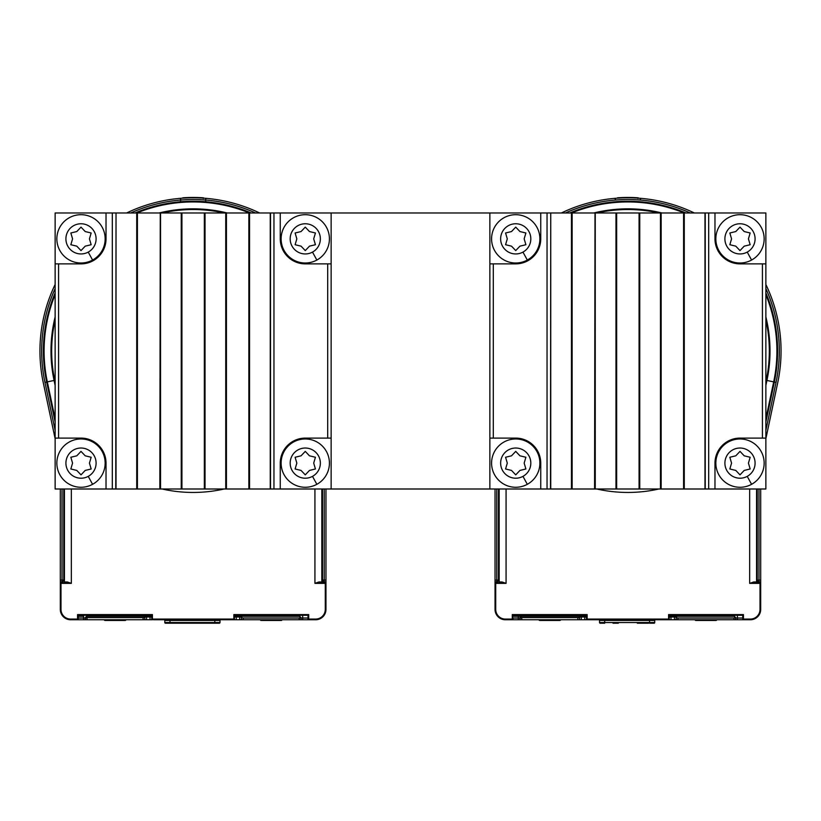 <?xml version="1.0" encoding="UTF-8"?>
<svg xmlns="http://www.w3.org/2000/svg" width="821" height="821" viewBox="0 0 821 821"><rect width="100%" height="100%" fill="white"/><g stroke="black" fill="none" stroke-linecap="round" stroke-linejoin="round"><path stroke-width="1.23" d="M273.957 488.998L270.253 488.998L270.253 212.978L273.957 212.978L273.957 488.998L550.747 488.998L550.747 212.978L550.491 488.998M273.957 212.978L540.741 212.978L540.741 238.86A25.01 25.01 0 0 1 515.732 263.869L489.86 263.869L489.86 488.998M55.13 263.869L55.13 212.978L106.022 212.978L106.022 238.86A25.01 25.01 0 0 1 81.002 263.869L55.13 263.869L55.13 488.998L116.028 488.998L116.028 212.978L115.761 488.998M115.761 212.978L106.022 212.978M159.838 488.998L160.269 212.978L160.269 488.998L136.727 488.998L136.727 212.978L116.028 212.978M136.727 212.978L159.838 212.978M160.269 212.978L270.253 212.978M550.491 212.978L540.741 212.978M594.568 488.998L594.999 212.978L594.999 488.998L571.457 488.998L571.457 212.978L550.747 212.978M571.457 212.978L594.568 212.978M594.999 212.978L708.687 212.978L708.687 488.998L714.978 488.998L714.978 463.116A25.01 25.01 0 0 1 739.998 438.106L765.87 438.106L765.87 212.978L708.687 212.978M765.87 438.106L765.87 488.998L714.978 488.998M708.687 488.998L684.273 488.998L684.273 212.978M684.016 212.978L684.273 488.998M684.016 488.998L639.764 488.998L639.764 212.978M639.508 212.978L639.764 488.998M639.508 488.998L595.256 488.998L595.256 212.978M571.457 488.998L550.747 488.998M270.253 488.998L249.543 488.998L249.543 212.978M249.286 212.978L249.543 488.998M249.286 488.998L205.034 488.998L205.034 212.978M204.778 212.978L205.034 488.998M204.778 488.998L160.536 488.998L160.536 212.978M136.727 488.998L116.028 488.998M585.773 615.278A0.688 0.688 0 0 1 586.461 615.966L586.461 619.075L587.148 614.59L585.773 615.278L513.659 615.278L512.283 614.59L512.971 619.075L505.377 619.075A9.657 9.657 0 0 1 495.72 609.408L495.032 609.408L495.032 583.362L495.032 609.408A10.355 10.355 0 0 0 505.377 619.763L505.377 619.075M502.103 581.976L506.075 583.362L498.48 582.674A0.688 0.688 0 0 0 499.168 581.976L502.103 581.976L501.703 582.674L495.72 582.674A0.688 0.688 0 0 0 495.032 583.362A0.688 0.688 0 0 1 495.72 582.674L495.032 583.362A0.688 0.688 0 0 1 495.72 582.674L498.48 582.674A0.688 0.688 0 0 0 499.168 581.976L499.168 488.998M652.705 619.763L587.148 619.763L586.461 619.075A0.688 0.688 0 0 0 587.148 619.763A0.688 0.688 0 0 1 586.461 619.075M754.017 582.674L749.655 583.362L753.627 581.976L754.017 582.674L760.01 582.674A0.688 0.688 0 0 1 760.698 583.362L760.698 609.408A10.355 10.355 0 0 1 750.343 619.763L743.446 619.763A0.688 0.688 0 0 1 742.759 619.075L743.446 614.59L742.061 615.278L669.957 615.278L668.581 614.59L668.581 619.075L587.148 619.075L587.148 614.59L512.283 614.59L512.283 619.763L505.377 619.763M668.766 615.278L669.957 615.278A0.688 0.688 0 0 0 669.269 615.966L669.269 619.075A0.688 0.688 0 0 1 668.581 619.763L669.269 619.075A0.688 0.688 0 0 1 668.581 619.763M695.828 616.314L695.828 615.278L717.4 615.278A0.688 0.688 0 0 0 716.733 615.771A0.688 0.688 0 0 1 717.4 615.278A0.688 0.688 0 0 0 716.702 615.966L733.953 616.314A1.724 1.724 0 0 1 734.857 616.561M695.644 615.278L694.453 615.278A0.688 0.688 0 0 1 695.141 615.966L669.269 616.314L674.441 616.314L674.441 619.763L669.269 619.763L669.269 619.075M753.627 581.976L756.562 581.976L756.562 488.998M538.987 615.771A0.688 0.688 0 0 0 538.33 615.278A0.688 0.688 0 0 1 539.017 615.966L539.017 616.314M560.589 616.314L560.589 615.966A0.688 0.688 -90 0 1 561.277 615.278L560.589 615.966L559.891 615.278M638.646 201.638L638.646 201.689A0.688 0.688 0 0 0 639.282 202.377L639.272 202.377M639.282 202.377L637.907 202.274L638.646 201.689M617.084 201.638L617.823 202.274L616.448 202.377L617.084 201.689L616.448 202.377M765.87 418.72L773.68 381.878L774.347 382.022L765.87 422.045M571.57 212.978A149.053 149.053 0 0 1 684.16 212.978A149.053 149.053 0 0 0 571.57 212.978M765.87 294.688A149.053 149.053 0 0 1 773.68 381.878A149.053 149.053 0 0 0 765.87 294.688M742.759 615.966A0.688 0.688 0 0 0 742.061 615.278A0.688 0.688 0 0 1 742.759 615.966L742.759 619.075L743.446 619.075L743.446 614.59L668.581 614.59L669.269 615.966A0.688 0.688 0 0 1 669.957 615.278M756.562 571.806L757.249 571.806L757.249 582.674A0.688 0.688 0 0 1 756.562 581.976A0.688 0.688 0 0 0 757.249 582.674L757.249 580.088A1.724 1.724 0 0 0 758.973 581.812L760.698 581.812L760.698 488.998M760.01 582.674A0.688 0.688 0 0 1 760.698 583.362A0.688 0.688 0 0 0 760.01 582.674L760.01 609.408A9.657 9.657 0 0 1 750.343 619.075L743.446 619.075L743.446 619.763A0.688 0.688 0 0 1 742.759 619.075M758.973 488.998L758.973 581.812L760.698 581.812L760.698 583.362L749.655 583.362L749.655 488.998M559.891 619.763L559.891 620.45A0.688 0.688 0 0 0 560.589 619.763A0.688 0.688 0 0 1 559.891 620.45L539.715 620.45A0.688 0.688 0 0 1 539.017 619.763A0.688 0.688 0 0 0 539.715 620.45L539.715 619.763M750.343 619.075L750.343 619.763L743.446 619.763M716.702 619.763A0.688 0.688 0 0 1 716.015 620.45L695.828 620.45A0.688 0.688 0 0 1 695.141 619.763A0.688 0.688 0 0 0 695.828 620.45L695.828 619.763M512.283 619.763A0.688 0.688 0 0 0 512.971 619.075A0.688 0.688 0 0 1 512.283 619.763L520.042 619.763L520.042 618.039A1.724 1.724 0 0 1 520.104 617.608L579.564 617.608L579.564 619.763L521.766 619.763L521.766 618.039L520.042 618.039L520.042 619.763L521.766 619.763M617.751 198.138L617.731 197.789A153.537 153.537 0 0 1 637.999 197.789A0.688 0.688 0 0 1 638.574 198.179A0.688 0.688 0 0 0 637.999 197.789L637.958 198.477M617.156 198.179A0.688 0.688 0 0 1 617.731 197.789A153.537 153.537 0 0 1 637.999 197.789M640.37 199.062L641.119 198.374M615.36 199.062L614.611 198.374M614.724 201.822L616.099 201.709M639.764 201.72L640.924 201.822M569.764 212.978A149.74 149.74 0 0 1 685.966 212.978M765.87 292.892A149.74 149.74 0 0 1 774.347 382.022L766.927 380.451L765.87 385.429M765.87 438.691L777.723 382.74A153.188 153.188 0 0 0 765.87 284.497M561.379 212.978A153.188 153.188 0 0 1 694.35 212.978M495.032 488.998L495.032 581.812L496.756 581.812A1.724 1.724 0 0 0 498.48 580.088L498.48 488.998M495.032 581.812L495.032 609.408M735.616 617.556A1.724 1.724 0 0 1 735.626 617.608L733.953 618.039L735.688 618.039A1.724 1.724 0 0 0 735.626 617.608A1.724 1.724 0 0 1 735.688 618.039L737.412 618.039L737.412 619.763L750.343 619.763M677.889 619.763L677.889 618.039L676.165 617.608L676.165 619.763L737.412 619.763M735.688 619.763L735.688 618.039M677.889 618.039L733.953 618.039L733.953 619.763M676.165 617.608L676.165 617.002L669.269 617.002M676.165 619.763L674.441 619.763M604.697 619.763L604.697 622.523L654.727 622.523A0.688 0.688 0 0 1 654.039 623.211A0.688 0.688 0 0 0 654.727 622.523L654.727 620.45A0.688 0.688 0 0 0 654.039 619.763L669.269 619.763M676.165 617.002A0.688 0.688 0 0 1 676.206 616.776A0.688 0.688 0 0 0 676.165 617.002L676.853 616.314L733.953 616.314L735.626 617.608M676.853 616.314L674.441 616.314M756.562 504.525L757.249 504.525L757.249 488.998L757.249 580.088L760.698 580.088M537.981 616.314L518.318 616.314L518.318 618.039L520.042 618.039A1.724 1.724 0 0 1 521.766 616.314L520.104 617.608A1.724 1.724 0 0 1 521.766 616.314L512.971 616.314M579.564 619.763L587.148 619.763M756.562 566.623L757.249 566.623L757.249 571.806M756.562 509.697L757.249 509.697L757.249 504.525M757.249 566.623L757.249 509.697M498.48 504.525L499.168 504.525M498.48 509.697L499.168 509.697M498.48 566.623L499.168 566.623M498.48 571.806L499.168 571.806M586.461 616.314L578.867 616.314L579.564 617.608M586.461 619.763L586.461 617.002L579.564 617.002A0.688 0.688 0 0 0 579.523 616.776M521.766 616.314L581.289 616.314L581.289 619.763M587.148 616.314L584.737 616.314L584.737 619.763M600.213 619.763A0.688 0.688 90 0 0 599.525 620.45A0.688 0.688 0 0 1 600.213 619.763M599.525 622.523A0.688 0.688 0 0 0 600.213 623.211L604.697 623.211L604.697 622.523L599.525 622.523L599.525 620.45L649.555 620.45L649.555 619.763M648.518 623.211L637.312 623.211M604.697 623.211L600.213 623.211M618.326 623.211L612.979 623.211M654.039 623.211L649.555 623.211L649.555 620.45L654.727 620.45M596.816 488.998A141.458 141.458 0 0 0 658.914 488.998M765.87 382.042A141.458 141.458 0 0 0 765.87 319.933M658.914 212.978A141.458 141.458 0 0 0 596.816 212.978M751.574 260.052A24.148 24.148 0 0 0 761.19 227.273A24.148 24.148 0 0 0 728.422 217.657A24.148 24.148 0 0 0 718.796 250.436A24.148 24.148 0 0 0 751.574 260.052L747.233 252.098A15.086 15.086 0 0 0 753.237 231.625A15.086 15.086 0 0 0 732.763 225.611A15.086 15.086 0 0 0 726.749 246.095A15.086 15.086 0 0 0 747.233 252.098M735.924 246.31L739.998 250.59L735.78 246.156L729.838 244.72L731.562 238.86L729.838 232.99L735.78 231.553L739.998 227.13L744.216 231.553L750.158 232.99L748.434 238.86L749.45 235.401M739.998 250.59L744.216 246.156L750.158 244.72L748.434 238.86L749.45 242.308M735.78 246.156L732.281 245.315M730.546 235.401L731.562 238.86L730.546 242.308M741.732 248.763L744.216 246.156L747.715 245.315M751.574 484.318A24.148 24.148 0 0 0 761.19 451.54A24.148 24.148 0 0 0 728.422 441.924A24.148 24.148 0 0 0 718.796 474.702A24.148 24.148 0 0 0 751.574 484.318L747.233 476.365A15.086 15.086 0 0 0 753.237 455.891A15.086 15.086 0 0 0 732.763 449.877A15.086 15.086 0 0 0 726.749 470.351A15.086 15.086 0 0 0 747.233 476.365M735.924 470.577L739.998 474.856L735.78 470.423L729.838 468.986L731.562 463.116L729.838 457.256L735.78 455.819L739.998 451.386L744.216 455.819L750.158 457.256L748.434 463.116L749.45 459.668M739.998 474.856L744.216 470.423L750.158 468.986L748.434 463.116L749.45 466.574M735.78 470.423L732.281 469.581M730.546 459.668L731.562 463.116L730.546 466.574M741.732 473.029L744.216 470.423L747.715 469.581M527.308 484.318A24.148 24.148 0 0 0 536.924 451.54A24.148 24.148 0 0 0 504.156 441.924A24.148 24.148 0 0 0 494.54 474.702A24.148 24.148 0 0 0 527.308 484.318L522.967 476.365A15.086 15.086 0 0 0 528.97 455.891A15.086 15.086 0 0 0 508.497 449.877A15.086 15.086 0 0 0 502.493 470.351A15.086 15.086 0 0 0 522.967 476.365M511.657 470.577L515.732 474.856L511.514 470.423L505.572 468.986L507.296 463.116L505.572 457.256L511.514 455.819L515.732 451.386L519.95 455.819L525.892 457.256L524.167 463.116L525.183 459.668M515.732 474.856L519.95 470.423L525.892 468.986L524.167 463.116L525.183 466.574M511.514 470.423L508.014 469.581M506.28 459.668L507.296 463.116L506.28 466.574M517.466 473.029L519.95 470.423L523.449 469.581M527.308 260.052A24.148 24.148 0 0 0 536.924 227.273A24.148 24.148 0 0 0 504.156 217.657A24.148 24.148 0 0 0 494.54 250.436A24.148 24.148 0 0 0 527.308 260.052L522.967 252.098A15.086 15.086 0 0 0 528.97 231.625A15.086 15.086 0 0 0 508.497 225.611A15.086 15.086 0 0 0 502.493 246.095A15.086 15.086 0 0 0 522.967 252.098M511.657 246.31L515.732 250.59L511.514 246.156L505.572 244.72L507.296 238.86L505.572 232.99L511.514 231.553L515.732 227.13L519.95 231.553L525.892 232.99L524.167 238.86L525.183 235.401M515.732 250.59L519.95 246.156L525.892 244.72L524.167 238.86L525.183 242.308M511.514 246.156L508.014 245.315M506.28 235.401L507.296 238.86L506.28 242.308M517.466 248.763L519.95 246.156L523.449 245.315M316.844 260.052A24.148 24.148 0 0 0 326.46 227.273A24.148 24.148 0 0 0 293.692 217.657A24.148 24.148 0 0 0 284.076 250.436A24.148 24.148 0 0 0 316.844 260.052L312.503 252.098A15.086 15.086 0 0 0 318.507 231.625A15.086 15.086 0 0 0 298.033 225.611A15.086 15.086 0 0 0 292.03 246.095A15.086 15.086 0 0 0 312.503 252.098M301.194 246.31L305.268 250.59L301.05 246.156L295.108 244.72L296.833 238.86L295.108 232.99L301.05 231.553L305.268 227.13L309.486 231.553L315.428 232.99L313.704 238.86L314.72 235.401M305.268 250.59L309.486 246.156L315.428 244.72L313.704 238.86L314.72 242.308M301.05 246.156L297.551 245.315M295.817 235.401L296.833 238.86L295.817 242.308M307.003 248.763L309.486 246.156L312.986 245.315M316.844 484.318A24.148 24.148 0 0 0 326.46 451.54A24.148 24.148 0 0 0 293.692 441.924A24.148 24.148 0 0 0 284.076 474.702A24.148 24.148 0 0 0 316.844 484.318L312.503 476.365A15.086 15.086 0 0 0 318.507 455.891A15.086 15.086 0 0 0 298.033 449.877A15.086 15.086 0 0 0 292.03 470.351A15.086 15.086 0 0 0 312.503 476.365M301.194 470.577L305.268 474.856L301.05 470.423L295.108 468.986L296.833 463.116L295.108 457.256L301.05 455.819L305.268 451.386L309.486 455.819L315.428 457.256L313.704 463.116L314.72 459.668M305.268 474.856L309.486 470.423L315.428 468.986L313.704 463.116L314.72 466.574M301.05 470.423L297.551 469.581M295.817 459.668L296.833 463.116L295.817 466.574M307.003 473.029L309.486 470.423L312.986 469.581M92.578 484.318A24.148 24.148 0 0 0 102.204 451.54A24.148 24.148 0 0 0 69.426 441.924A24.148 24.148 0 0 0 59.81 474.702A24.148 24.148 0 0 0 92.578 484.318L88.237 476.365A15.086 15.086 0 0 0 94.251 455.891A15.086 15.086 0 0 0 73.767 449.877A15.086 15.086 0 0 0 67.763 470.351A15.086 15.086 0 0 0 88.237 476.365M76.928 470.577L81.002 474.856L76.784 470.423L70.842 468.986L72.566 463.116L70.842 457.256L76.784 455.819L81.002 451.386L85.22 455.819L91.162 457.256L89.438 463.116L90.454 459.668M81.002 474.856L85.22 470.423L91.162 468.986L89.438 463.116L90.454 466.574M76.784 470.423L73.285 469.581M71.55 459.668L72.566 463.116L71.55 466.574M82.736 473.029L85.22 470.423L88.719 469.581M92.578 260.052A24.148 24.148 0 0 0 102.204 227.273A24.148 24.148 0 0 0 69.426 217.657A24.148 24.148 0 0 0 59.81 250.436A24.148 24.148 0 0 0 92.578 260.052L88.237 252.098A15.086 15.086 0 0 0 94.251 231.625A15.086 15.086 0 0 0 73.767 225.611A15.086 15.086 0 0 0 67.763 246.095A15.086 15.086 0 0 0 88.237 252.098M76.928 246.31L81.002 250.59L76.784 246.156L70.842 244.72L72.566 238.86L70.842 232.99L76.784 231.553L81.002 227.13L85.22 231.553L91.162 232.99L89.438 238.86L90.454 235.401M81.002 250.59L85.22 246.156L91.162 244.72L89.438 238.86L90.454 242.308M76.784 246.156L73.285 245.315M71.55 235.401L72.566 238.86L71.55 242.308M82.736 248.763L85.22 246.156L88.719 245.315M705.239 212.978L705.239 488.998M660.731 212.978L660.731 488.998M616.222 212.978L616.222 488.998M571.714 212.978L571.714 488.998M489.86 212.978L489.86 263.869M540.741 488.998L540.741 463.116A25.01 25.01 0 0 0 515.732 438.106L489.86 438.106M714.978 212.978L714.978 238.86A25.01 25.01 0 0 0 739.998 263.869L765.87 263.869M704.972 488.998L704.972 212.978M660.464 488.998L660.464 212.978M615.966 488.998L615.966 212.978M270.509 212.978L270.509 488.998M226.001 212.978L226.001 488.998M181.492 212.978L181.492 488.998M136.984 212.978L136.984 488.998M106.022 488.998L106.022 463.116A25.01 25.01 0 0 0 81.002 438.106L55.13 438.106M280.259 212.978L280.259 238.86A25.01 25.01 0 0 0 305.268 263.869L331.14 263.869L331.14 488.998M280.259 488.998L280.259 463.116A25.01 25.01 0 0 1 305.268 438.106L331.14 438.106M331.14 212.978L331.14 263.869M225.744 488.998L225.744 212.978M181.236 488.998L181.236 212.978M151.043 615.278A0.688 0.688 0 0 1 151.731 615.966L151.731 619.075L152.419 614.59L151.043 615.278L78.939 615.278L77.554 614.59L78.241 619.075L78.241 615.966A0.688 0.688 0 0 1 78.939 615.278M125.172 616.314L125.859 615.966A0.688 0.688 -90 0 1 126.547 615.278L125.172 615.278L125.172 615.966L104.985 615.966L104.985 615.278M78.241 619.075A0.688 0.688 0 0 1 77.554 619.763A0.688 0.688 0 0 0 78.241 619.075A0.688 0.688 0 0 1 77.554 619.763L78.241 619.075A0.688 0.688 0 0 1 77.554 619.763L70.657 619.763A10.355 10.355 0 0 1 60.302 609.408L60.302 583.362A0.688 0.688 0 0 1 60.99 582.674L60.302 583.362A0.688 0.688 0 0 1 60.99 582.674L63.751 582.674A0.688 0.688 0 0 0 64.438 581.976L64.438 488.998M319.297 582.674L314.925 583.362L318.897 581.976L319.297 582.674L325.28 582.674A0.688 0.688 0 0 1 325.968 583.362L325.968 609.408A10.355 10.355 0 0 1 315.623 619.763L300.958 619.763L300.958 618.039L300.958 619.763L243.16 619.763L243.16 618.039L241.436 617.608L241.436 619.763L153.455 619.763M169.978 619.763L169.978 622.523L214.825 622.523L214.825 620.45L220.007 620.45L220.007 622.523L220.007 620.45A0.688 0.688 0 0 0 219.31 619.763L214.825 619.763L214.825 620.45L164.795 620.45L164.795 622.523L164.795 620.45A0.688 0.688 90 0 1 165.493 619.763A0.688 0.688 0 0 0 164.795 620.45M325.28 582.674A0.688 0.688 0 0 1 325.968 583.362A0.688 0.688 0 0 0 325.28 582.674L325.28 609.408A9.657 9.657 0 0 1 315.623 619.075L315.623 619.763L308.717 619.763A0.688 0.688 0 0 1 308.029 619.075L308.717 614.59L307.341 615.278L235.227 615.278L233.852 614.59L233.852 619.075L151.731 619.075A0.688 0.688 0 0 0 152.419 619.763L152.419 614.59L77.554 614.59L77.554 619.075L70.657 619.075A9.657 9.657 0 0 1 60.99 609.408L60.302 609.408L60.302 583.362A0.688 0.688 0 0 1 60.99 582.674L71.345 583.362L71.345 488.998M261.109 616.314L261.109 615.278L259.723 615.278A0.688 0.688 0 0 1 260.411 615.966L234.539 616.314L239.711 616.314L239.711 619.763M261.109 615.278L282.67 615.278A0.688 0.688 0 0 0 282.014 615.771A0.688 0.688 0 0 1 282.67 615.278A0.688 0.688 0 0 0 281.983 615.966L299.234 616.314A1.724 1.724 0 0 1 300.127 616.561M217.976 619.763L214.825 619.763M318.897 581.976L321.832 581.976L321.832 488.998M104.267 615.771A0.688 0.688 0 0 0 103.6 615.278A0.688 0.688 0 0 1 104.298 615.966L104.298 615.966A0.688 0.688 0 0 0 103.6 615.278M55.13 418.72L47.32 381.878A149.053 149.053 0 0 1 55.13 294.688A149.053 149.053 0 0 0 47.32 381.878L54.073 380.451A142.146 142.146 0 0 1 55.13 316.927M204.552 202.377L203.177 202.274L203.916 201.689A0.688 0.688 0 0 0 204.552 202.377M182.354 201.638L183.093 202.274L181.718 202.377L182.354 201.689L181.718 202.377M67.373 581.976L66.983 582.674L63.751 582.674A0.688 0.688 0 0 0 64.438 581.976L67.373 581.976L71.345 583.362L60.99 583.362L60.99 609.408M233.852 619.763L234.539 619.075A0.688 0.688 0 0 1 233.852 619.763A0.688 0.688 0 0 0 234.539 619.075L233.852 614.59L308.717 614.59L308.717 619.075L315.623 619.075M136.84 212.978A149.053 149.053 0 0 1 249.43 212.978A149.053 149.053 0 0 0 136.84 212.978M77.554 619.763L152.419 619.763A0.688 0.688 0 0 1 151.731 619.075A0.688 0.688 0 0 0 152.419 619.763A0.688 0.688 0 0 1 151.731 619.075M308.029 615.966A0.688 0.688 0 0 0 307.341 615.278A0.688 0.688 0 0 1 308.029 615.966L308.029 619.075L308.717 619.763A0.688 0.688 0 0 1 308.029 619.075M235.227 615.278A0.688 0.688 0 0 0 234.539 615.966A0.688 0.688 0 0 1 235.227 615.278M321.832 571.806L322.52 571.806L322.52 582.674A0.688 0.688 0 0 1 321.832 581.976A0.688 0.688 0 0 0 322.52 582.674L322.52 580.088A1.724 1.724 0 0 0 324.244 581.812L325.968 581.812L325.968 488.998M324.244 488.998L324.244 581.812L325.968 581.812L325.968 583.362L314.925 583.362L314.925 488.998M125.859 619.763A0.688 0.688 0 0 1 125.172 620.45L104.985 620.45A0.688 0.688 0 0 1 104.298 619.763A0.688 0.688 0 0 0 104.985 620.45A0.688 0.688 0 0 1 104.298 619.763M315.623 619.763L308.717 619.763M281.285 619.763L281.285 620.45A0.688 0.688 0 0 0 281.983 619.763A0.688 0.688 0 0 1 281.285 620.45L261.109 620.45A0.688 0.688 0 0 1 260.411 619.763A0.688 0.688 0 0 0 261.109 620.45A0.688 0.688 0 0 1 260.411 619.763M183.021 198.138L183.001 197.789A153.537 153.537 0 0 1 203.269 197.789A0.688 0.688 0 0 1 203.844 198.179A0.688 0.688 0 0 0 203.269 197.789A0.688 0.688 0 0 1 203.844 198.179M203.228 198.477L203.269 197.789A153.537 153.537 0 0 0 183.001 197.789A0.688 0.688 0 0 0 182.426 198.179M205.64 199.062L206.389 198.374M180.63 199.062L179.881 198.374M180.63 201.135L180.004 201.822L181.369 201.709M205.64 201.135L206.276 201.822L204.901 201.709M55.13 422.045L46.653 382.022A149.74 149.74 0 0 1 55.13 292.892M135.034 212.978A149.74 149.74 0 0 1 251.236 212.978M55.13 438.691L43.277 382.74A153.188 153.188 0 0 1 55.13 284.497M126.65 212.978A153.188 153.188 0 0 1 259.621 212.978M60.302 488.998L60.302 581.812L62.027 581.812A1.724 1.724 0 0 0 63.751 580.088L63.751 488.998M60.302 581.812L60.302 609.408M243.16 619.763L241.436 619.763L241.436 617.002L242.133 616.314L299.234 616.314L300.897 617.608L299.234 618.039L300.958 618.039A1.724 1.724 0 0 0 300.886 617.556M85.312 619.763L85.312 618.039A1.724 1.724 0 0 1 85.374 617.608L144.835 617.608L144.835 619.763M243.16 618.039L299.234 618.039L299.234 619.763M241.436 617.608L241.436 617.002L234.539 617.002M234.539 619.763L234.539 619.075L234.539 619.763M242.133 616.314L239.711 616.314M324.244 582.674L324.244 581.812A1.724 1.724 0 0 1 322.52 580.088L322.52 488.998L322.52 509.697L321.832 509.697M103.261 616.314L87.047 616.314A1.724 1.724 0 0 0 86.143 616.561A1.724 1.724 0 0 1 87.047 616.314L85.374 617.608M78.241 616.314L83.588 616.314L83.588 618.039L85.312 618.039A1.724 1.724 0 0 1 85.384 617.556A1.724 1.724 0 0 0 85.312 618.039L87.047 618.039L87.047 619.763M321.832 566.623L322.52 566.623L322.52 571.806M321.832 504.525L322.52 504.525M322.52 566.623L322.52 509.697M63.751 504.525L64.438 504.525M63.751 509.697L64.438 509.697M63.751 566.623L64.438 566.623M63.751 571.806L64.438 571.806M151.731 616.314L144.147 616.314L144.835 617.608M151.731 617.002L151.731 619.763L151.731 617.002L144.835 617.002A0.688 0.688 0 0 0 144.794 616.776M87.047 616.314L146.559 616.314L146.559 619.763M152.419 616.314L150.007 616.314L150.007 619.763M169.978 623.211L165.493 623.211A0.688 0.688 0 0 1 164.795 622.523L169.978 622.523L169.978 623.211L219.31 623.211A0.688 0.688 0 0 0 220.007 622.523A0.688 0.688 0 0 1 219.31 623.211M206.543 623.211L207.929 623.211M201.196 623.211L202.582 623.211M172.389 623.211L171.014 623.211M213.788 623.211L212.413 623.211L213.788 623.211M162.086 488.998A141.458 141.458 0 0 0 224.184 488.998M55.13 319.933A141.458 141.458 0 0 0 55.13 382.042M224.184 212.978A141.458 141.458 0 0 0 162.086 212.978M683.585 488.998L683.585 212.978M661.162 488.998L661.162 212.978M639.077 488.998L639.077 212.978M616.653 488.998L616.653 212.978M572.145 488.998L572.145 212.978M248.855 488.998L248.855 212.978M226.432 488.998L226.432 212.978M204.347 488.998L204.347 212.978M181.923 488.998L181.923 212.978M137.415 488.998L137.415 212.978M512.971 615.966A0.688 0.688 0 0 1 513.659 615.278M539.715 615.278L539.017 615.966A0.688 0.688 0 0 0 538.33 615.278M539.715 616.314L559.891 616.314M498.48 582.674A0.688 0.688 0 0 0 499.168 581.976M495.72 609.408L495.72 583.362L506.075 583.362L506.075 488.998M694.453 615.278A0.688 0.688 0 0 1 695.141 615.966L716.015 615.966L716.015 615.278M716.702 615.966L716.015 616.314M593.809 212.978A142.146 142.146 0 0 1 661.921 212.978M765.87 316.927A142.146 142.146 0 0 1 766.927 380.451M760.698 609.408L760.01 609.408M716.015 620.45L716.015 619.763M774.347 382.022L776.04 382.381L765.87 430.368M565.453 212.978A151.464 151.464 0 0 1 690.276 212.978M765.87 288.582A151.464 151.464 0 0 1 776.04 382.381M495.032 580.088L496.756 580.088L496.756 582.674M758.973 582.674L758.973 581.812M496.756 488.998L496.756 580.088L498.48 580.088M742.759 618.039L737.412 618.039L737.412 616.314M670.993 619.763L670.993 616.314M577.84 619.763L577.84 618.039M512.971 618.039L518.318 618.039L518.318 619.763M547.043 212.978L547.043 488.998M493.308 263.869L493.308 438.106M762.422 438.106L762.422 263.869M112.313 212.978L112.313 488.998M58.578 263.869L58.578 438.106M327.692 438.106L327.692 263.869M104.985 616.314L104.298 615.966M63.751 582.674A0.688 0.688 0 0 0 64.438 581.976M259.723 615.278A0.688 0.688 0 0 1 260.411 615.966L281.285 615.966L281.285 615.278M281.983 615.966L281.285 616.314M159.079 212.978A142.146 142.146 0 0 1 227.191 212.978M55.13 385.429L54.073 380.451M70.657 619.763L70.657 619.075M325.968 609.408L325.28 609.408M104.985 620.45L104.985 619.763M125.172 620.45L125.172 619.763M261.109 620.45L261.109 619.763M47.32 381.878L44.96 382.381A151.464 151.464 0 0 1 55.13 288.582M130.724 212.978A151.464 151.464 0 0 1 255.547 212.978M322.52 580.088L325.968 580.088M60.302 580.088L62.027 580.088L62.027 582.674M55.13 430.368L44.96 382.381M62.027 488.998L62.027 580.088L63.751 580.088M308.029 618.039L302.682 618.039L302.682 619.763M300.958 618.039L302.682 618.039L302.682 616.314M236.263 619.763L236.263 616.314M143.111 619.763L143.111 618.039M78.241 618.039L83.588 618.039L83.588 619.763M220.007 622.523L214.825 622.523L214.825 623.211M125.859 615.966L126.547 615.278"/></g></svg>
